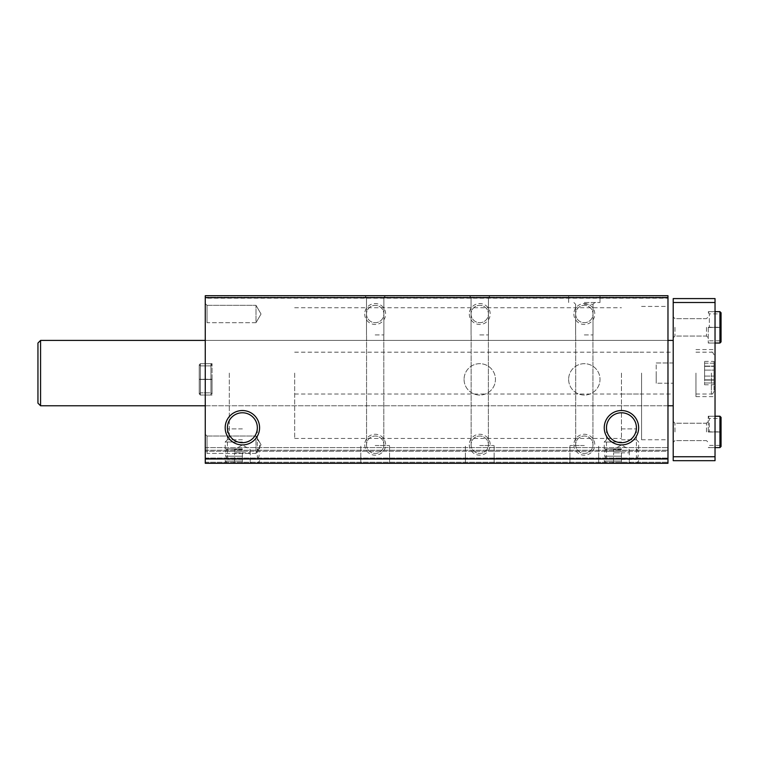 <?xml version="1.0" encoding="UTF-8"?>
<svg xmlns="http://www.w3.org/2000/svg" width="759" height="759" viewBox="0 0 759 759"><rect width="100%" height="100%" fill="white"/><g stroke="black" fill="none" stroke-linecap="round" stroke-linejoin="round"><path stroke-width="0.57" stroke-dasharray="3.79 2.85" d="M375.183 463.284L389.566 463.284L375.183 463.284M479.754 463.284L494.137 463.284L479.754 463.284M584.326 463.284L569.943 463.284L584.326 463.284M667.977 458.445L205.262 458.445L205.262 463.284L667.977 463.284L205.262 463.284L667.977 463.284L205.262 463.284L667.977 463.284L205.262 463.284L667.977 463.284L205.262 463.284L205.262 447.601L205.262 463.284L205.262 447.601L205.262 463.284L667.977 463.284L667.977 295.716L667.977 297.281L667.977 295.716L667.977 297.281L667.977 295.716L667.977 297.281L667.977 295.716L205.262 295.716L667.977 295.716L205.262 295.716L667.977 295.716L205.262 295.716L667.977 295.716L205.262 295.716L205.262 298.202L667.977 298.202M242.387 463.284L225.186 463.284L242.387 463.284M621.45 463.284L604.249 463.284L621.45 463.284M464.072 379.367A15.683 15.683 0 0 0 487.601 392.953A15.683 15.683 0 0 0 487.601 365.781A15.683 15.683 0 0 0 464.072 379.367A15.683 15.683 0 0 0 487.601 392.953A15.683 15.683 0 0 0 487.601 365.781A15.683 15.683 0 0 0 464.072 379.367M568.643 379.367A15.683 15.683 0 0 0 592.172 392.953A15.683 15.683 0 0 0 592.172 365.781A15.683 15.683 0 0 0 568.643 379.367A15.683 15.683 0 0 0 592.172 392.953A15.683 15.683 0 0 0 592.172 365.781A15.683 15.683 0 0 0 568.643 379.367M364.728 444.727A10.455 10.455 0 0 0 380.411 453.778A10.455 10.455 0 0 0 380.411 435.666A10.455 10.455 0 0 0 364.728 444.727M364.728 314.017A10.455 10.455 0 0 0 380.411 323.068A10.455 10.455 0 0 0 380.411 304.957A10.455 10.455 0 0 0 364.728 314.017M469.299 444.727A10.455 10.455 0 0 0 484.982 453.778A10.455 10.455 0 0 0 484.982 435.666A10.455 10.455 0 0 0 469.299 444.727M469.299 314.017A10.455 10.455 0 0 0 484.982 323.068A10.455 10.455 0 0 0 484.982 304.957A10.455 10.455 0 0 0 469.299 314.017M573.87 444.727A10.455 10.455 0 0 0 589.553 453.778A10.455 10.455 0 0 0 589.553 435.666A10.455 10.455 0 0 0 573.87 444.727M573.87 314.017A10.455 10.455 0 0 0 589.553 323.068A10.455 10.455 0 0 0 589.553 304.957A10.455 10.455 0 0 0 573.87 314.017M205.262 458.445L205.262 298.202M375.183 295.716L385.648 295.716L375.183 295.716M479.754 295.716L490.21 295.716L479.754 295.716M584.326 295.716L600.008 295.716L584.326 295.716M205.262 379.367L205.262 363.684L205.262 379.367M205.262 455.182L205.262 434.271L205.262 455.182L205.262 434.271L205.262 455.182L207.027 453.417L207.027 436.036L207.027 453.417L256.011 453.417L256.011 436.036L256.011 453.417L256.011 436.036L256.011 453.417L207.027 453.417L207.027 436.036L207.027 453.417L205.262 455.182M205.262 324.472L205.262 303.553L205.262 324.472L205.262 303.553L205.262 324.472L207.027 322.698L207.027 305.327L207.027 322.698L256.011 322.698L256.011 305.327L256.011 322.698L256.011 305.327L256.011 322.698L207.027 322.698L207.027 305.327L207.027 322.698L205.262 324.472M205.262 373.096L205.262 405.771L205.262 373.096M205.262 451.263L205.262 458.057L205.262 450.22L205.262 451.263L667.977 451.263L667.977 450.22L667.977 459.1L667.977 451.263L205.262 451.263M667.977 373.096L667.977 439.755L667.977 373.096M667.977 463.284L667.977 447.601L667.977 463.284M205.262 297.281L667.977 297.281L205.262 297.281M205.262 447.601L667.977 447.601L205.262 447.601M205.262 458.578L667.977 458.578L205.262 458.578M205.262 450.22L667.977 450.22L205.262 450.22M621.45 428.892L636.412 428.892L621.45 428.892M621.45 459.413L636.412 459.413L621.45 459.413M242.387 428.892L227.425 428.892L242.387 428.892M242.387 459.413L227.425 459.413L242.387 459.413M606.488 427.734A14.962 14.962 0 0 0 628.926 440.685A14.962 14.962 0 0 0 628.926 414.775A14.962 14.962 0 0 0 606.488 427.734M227.425 427.734A14.962 14.962 0 0 0 249.863 440.685A14.962 14.962 0 0 0 249.863 414.775A14.962 14.962 0 0 0 227.425 427.734M584.326 445.514L569.943 445.514L584.326 445.514M584.326 334.928L593.016 334.928L584.326 334.928M584.326 302.509L600.008 302.509L584.326 302.509M584.326 304.283L593.016 304.283L584.326 304.283M479.754 445.514L494.137 445.514L479.754 445.514M479.754 334.928L488.445 334.928L479.754 334.928M479.754 297.481L488.445 297.481L479.754 297.481M375.183 445.514L389.566 445.514L375.183 445.514M375.183 334.928L383.874 334.928L375.183 334.928M375.183 297.481L383.874 297.481L375.183 297.481M575.635 314.017A8.691 8.691 0 0 0 588.671 321.541A8.691 8.691 0 0 0 588.671 306.494A8.691 8.691 0 0 0 575.635 314.017A8.691 8.691 0 0 0 584.326 322.698A8.691 8.691 0 0 0 593.016 314.017A8.691 8.691 0 0 0 584.326 305.327A8.691 8.691 0 0 0 575.635 314.017M575.635 444.727A8.691 8.691 0 0 0 588.671 452.25A8.691 8.691 0 0 0 588.671 437.203A8.691 8.691 0 0 0 575.635 444.727A8.691 8.691 0 0 0 584.326 453.417A8.691 8.691 0 0 0 593.016 444.727A8.691 8.691 0 0 0 584.326 436.036A8.691 8.691 0 0 0 575.635 444.727M471.064 314.017A8.691 8.691 0 0 0 484.1 321.541A8.691 8.691 0 0 0 484.1 306.494A8.691 8.691 0 0 0 471.064 314.017A8.691 8.691 0 0 0 479.754 322.698A8.691 8.691 0 0 0 488.445 314.017A8.691 8.691 0 0 0 479.754 305.327A8.691 8.691 0 0 0 471.064 314.017M471.064 444.727A8.691 8.691 0 0 0 484.1 452.25A8.691 8.691 0 0 0 484.1 437.203A8.691 8.691 0 0 0 471.064 444.727A8.691 8.691 0 0 0 479.754 453.417A8.691 8.691 0 0 0 488.445 444.727A8.691 8.691 0 0 0 479.754 436.036A8.691 8.691 0 0 0 471.064 444.727M366.502 314.017A8.691 8.691 0 0 0 379.528 321.541A8.691 8.691 0 0 0 379.528 306.494A8.691 8.691 0 0 0 366.502 314.017A8.691 8.691 0 0 0 375.183 322.698A8.691 8.691 0 0 0 383.874 314.017A8.691 8.691 0 0 0 375.183 305.327A8.691 8.691 0 0 0 366.502 314.017M366.502 444.727A8.691 8.691 0 0 0 379.528 452.25A8.691 8.691 0 0 0 379.528 437.203A8.691 8.691 0 0 0 366.502 444.727A8.691 8.691 0 0 0 375.183 453.417A8.691 8.691 0 0 0 383.874 444.727A8.691 8.691 0 0 0 375.183 436.036A8.691 8.691 0 0 0 366.502 444.727M261.03 314.017L256.011 305.327L261.03 314.017L256.011 322.698L261.03 314.017M261.03 444.727L256.011 436.036L261.03 444.727L256.011 453.417L261.03 444.727M212.055 379.367L212.055 363.684L212.055 379.367M229.313 373.096L229.313 438.455L229.313 373.096M621.45 373.096L621.45 438.455L621.45 373.096M641.573 373.096L641.573 439.755L641.573 373.096M656.212 373.096L656.212 383.219L656.212 373.096M294.672 373.096L294.672 438.455L294.672 373.096M656.212 362.973L673.214 362.973L673.214 352.185L673.214 394.006L673.214 362.973L656.212 362.973L656.212 383.219L673.214 383.219L656.212 383.219L656.212 362.973M713.991 380.012L713.991 363.2L713.991 380.107L704.58 380.012L704.58 366.085L704.58 384.785L704.58 379.842L713.991 380.012M713.991 363.2L713.991 366.35L713.991 361.407L713.991 366.35L713.991 361.407L713.991 363.2L704.58 363.2L704.58 361.407L704.58 370.117L704.58 363.2L713.991 363.2M713.991 373.096L713.991 391.397L713.991 373.096M713.991 382.982L713.991 379.842L713.991 384.785L713.991 382.982L704.58 382.982L713.991 382.982M673.214 373.096L673.214 405.771L673.214 373.096M40.569 340.421L37.95 343.03L37.95 403.162L37.95 343.03L37.95 403.162L40.569 405.771L40.569 340.421L40.569 405.771L40.569 340.421L673.214 340.421M715.035 456.747L715.035 460.675L673.214 460.675L673.214 456.747L715.035 456.747L715.035 298.591L673.214 298.591L673.214 302.509L715.035 302.509M673.214 456.747L673.214 302.509M673.214 431.918L673.214 442.374L673.214 431.918M673.214 327.347L673.214 337.802L673.214 327.347M715.035 373.096L715.035 396.625L715.035 373.096M715.035 327.347L715.035 343.03L715.035 327.347M715.035 431.918L715.035 416.226L715.035 431.918M674.979 431.918L674.979 423.228L674.979 431.918M706.468 431.918L706.468 423.228L706.468 431.918M708.242 431.918L708.242 416.226L708.242 431.918M674.979 327.347L674.979 336.038L674.979 327.347M706.468 327.347L706.468 336.038L706.468 327.347M708.242 327.347L708.242 343.03L708.242 327.347M695.956 373.096L695.956 396.625L695.956 373.096M713.991 370.117L713.991 366.085L713.991 370.117L704.58 370.117L704.58 376.075L704.58 366.085L704.58 370.117L713.991 370.117M704.58 366.18L713.991 366.18L704.58 366.18M715.035 416.226L708.242 416.226L715.035 416.226L709.352 416.226L708.242 417.346L709.352 418.456L719.94 418.456L719.94 431.89C721.363 431.862 721.363 431.833 719.94 431.814C721.363 431.833 721.363 431.862 719.94 431.89L709.352 431.89L709.352 418.456L709.352 431.937C707.929 431.966 707.929 431.994 709.352 432.023L709.352 431.814C707.929 431.833 707.929 431.862 709.352 431.89C707.929 431.862 707.929 431.833 709.352 431.814L719.94 431.814L719.94 416.226M709.352 432.023L719.94 432.023C721.363 431.994 721.363 431.966 719.94 431.937L709.352 431.937C707.929 431.966 707.929 431.994 709.352 432.023M719.94 447.601L719.94 432.023C721.363 431.994 721.363 431.966 719.94 431.937L719.94 418.456M715.035 311.664L708.242 311.664L715.035 311.664L709.352 311.664L708.242 312.774L709.352 313.884L719.94 313.884L719.94 327.319C721.363 327.29 721.363 327.271 719.94 327.243C721.363 327.271 721.363 327.29 719.94 327.319L709.352 327.319L709.352 313.884L709.352 327.376C707.929 327.395 707.929 327.423 709.352 327.452L709.352 327.243C707.929 327.271 707.929 327.29 709.352 327.319C707.929 327.29 707.929 327.271 709.352 327.243L719.94 327.243L719.94 311.664M709.352 327.452L719.94 327.452C721.363 327.423 721.363 327.395 719.94 327.376L709.352 327.376C707.929 327.395 707.929 327.423 709.352 327.452M719.94 343.03L719.94 327.452C721.363 327.423 721.363 327.395 719.94 327.376L719.94 313.884M621.45 461.045L604.249 461.045L621.45 461.045M621.45 458.578L604.249 458.578L621.45 458.578M621.45 458.445L606.024 458.445L621.45 458.445M621.45 456.187L604.714 456.187L621.45 456.187M621.45 451.301L604.714 451.301L621.45 451.301M621.45 449.043L606.024 449.043L621.45 449.043M621.45 448.911L604.249 448.911L621.45 448.911M621.45 441.994L604.249 441.994L621.45 441.994M621.45 439.755L636.412 439.755L621.45 439.755M613.604 463.009L629.287 463.009L613.604 463.009L613.604 452.829L613.604 463.009M621.45 452.829L621.45 463.009L621.45 452.829L629.287 452.829L629.287 463.009L629.287 452.829L613.604 452.829L621.45 452.829M621.45 449.518L613.604 449.518L621.45 449.518M242.387 461.045L225.186 461.045L242.387 461.045M242.387 458.578L225.186 458.578L242.387 458.578M242.387 458.445L226.96 458.445L242.387 458.445M242.387 456.187L225.651 456.187L242.387 456.187M242.387 451.301L225.651 451.301L242.387 451.301M242.387 449.043L226.96 449.043L242.387 449.043M242.387 448.911L225.186 448.911L242.387 448.911M242.387 441.994L225.186 441.994L242.387 441.994M242.387 439.755L227.425 439.755L242.387 439.755M234.54 463.009L250.223 463.009L234.54 463.009L234.54 452.829L234.54 463.009M242.387 452.829L242.387 463.009L242.387 452.829L250.223 452.829L250.223 463.009L250.223 452.829L234.54 452.829L242.387 452.829M242.387 449.518L234.54 449.518L242.387 449.518M210.945 379.472L200.357 379.472L200.357 395.05L200.357 379.263C198.934 379.291 198.934 379.32 200.357 379.339L210.945 379.339C212.368 379.32 212.368 379.291 210.945 379.263L200.357 379.263C198.934 379.291 198.934 379.32 200.357 379.339L210.945 379.339C212.368 379.32 212.368 379.291 210.945 379.263L200.357 379.263C198.934 379.291 198.934 379.32 200.357 379.339C198.934 379.32 198.934 379.291 200.357 379.263L200.357 363.684L199.247 364.794L199.247 393.94L200.357 395.05L200.357 363.684L199.247 364.794L199.247 393.94L200.357 392.83L200.357 365.904L200.357 379.339L200.357 365.904L199.247 364.794L199.247 379.301L199.247 364.794L200.357 365.904L200.357 392.83L199.247 393.94L199.247 379.434L199.247 393.94L200.357 395.05L200.357 379.472C198.934 379.443 198.934 379.424 200.357 379.396C198.934 379.424 198.934 379.443 200.357 379.472L210.945 379.472C212.368 379.443 212.368 379.424 210.945 379.396L200.357 379.396C198.934 379.424 198.934 379.443 200.357 379.472C198.934 379.443 198.934 379.424 200.357 379.396L200.357 392.83L200.357 379.396L210.945 379.396L210.945 392.83L210.945 379.339C212.368 379.32 212.368 379.291 210.945 379.263C212.368 379.291 212.368 379.32 210.945 379.339L210.945 365.904L212.055 364.794L210.945 363.684L210.945 379.263L210.945 363.684L200.357 363.684L210.945 363.684L212.055 364.794L212.055 393.94L212.055 364.794L210.945 365.904L200.357 365.904L210.945 365.904L210.945 392.83L212.055 393.94L210.945 395.05L210.945 363.684L210.945 395.05L200.357 395.05L210.945 395.05L212.055 393.94L212.055 379.434L212.055 393.94L210.945 392.83L200.357 392.83L210.945 392.83L210.945 379.396C212.368 379.424 212.368 379.443 210.945 379.472C212.368 379.443 212.368 379.424 210.945 379.396C212.368 379.424 212.368 379.443 210.945 379.472L210.945 395.05L210.945 379.472M205.262 462.24L667.977 462.24L205.262 462.24M205.262 459.1L667.977 459.1L205.262 459.1M205.262 458.057L667.977 458.057L205.262 458.057M711.373 373.096L711.373 394.006L711.373 373.096M704.58 376.075L713.991 376.075L704.58 376.075M205.262 405.771L667.977 405.771M205.262 340.421L667.977 340.421M606.488 428.892L606.488 459.413L604.249 463.284M636.412 428.892L636.412 459.413L638.642 463.284M227.425 428.892L227.425 459.413L225.186 463.284M257.339 428.892L257.339 459.413L259.578 463.284M598.699 463.284L598.699 445.514L598.699 463.284M569.943 463.284L569.943 445.514L569.943 463.284M592.95 445.514L592.95 334.928L592.95 445.514M575.701 445.514L575.701 334.928L575.701 445.514M600.008 302.509L600.008 295.716L600.008 302.509M568.643 302.509L568.643 295.716L568.643 302.509M593.016 334.928L593.016 304.283L594.781 302.509L593.016 304.283L593.016 334.928M575.635 334.928L575.635 304.283L573.87 302.509L575.635 304.283L575.635 334.928M494.137 463.284L494.137 445.514L494.137 463.284M465.381 463.284L465.381 445.514L465.381 463.284M488.379 445.514L488.379 334.928L488.379 445.514M471.13 445.514L471.13 334.928L471.13 445.514M488.445 334.928L488.445 297.481L490.21 295.716L488.445 297.481L488.445 334.928M471.064 334.928L471.064 297.481L469.299 295.716L471.064 297.481L471.064 334.928M389.566 463.284L389.566 445.514L389.566 463.284M360.81 463.284L360.81 445.514L360.81 463.284M383.817 445.514L383.817 334.928L383.817 445.514M366.559 445.514L366.559 334.928L366.559 445.514M383.874 334.928L383.874 297.481L385.648 295.716L383.874 297.481L383.874 334.928M366.502 334.928L366.502 297.481L364.728 295.716L366.502 297.481L366.502 334.928M207.027 305.327L205.262 303.553L207.027 305.327L256.011 305.327L207.027 305.327M207.027 436.036L205.262 434.271L207.027 436.036L256.011 436.036L207.027 436.036M212.055 363.684L205.262 363.684L212.055 363.684M212.055 395.05L205.262 395.05L212.055 395.05M294.672 438.455L621.45 438.455M294.672 307.737L621.45 307.737M621.45 394.006L641.573 394.006M621.45 352.185L641.573 352.185M641.573 439.755L667.977 439.755M641.573 306.437L667.977 306.437M294.672 394.006L673.214 394.006M294.672 352.185L673.214 352.185M674.979 423.228L673.214 421.463L674.979 423.228L706.468 423.228L708.242 421.463L706.468 423.228L674.979 423.228M674.979 440.599L673.214 442.374L674.979 440.599L706.468 440.599L708.242 442.374L706.468 440.599L674.979 440.599M708.242 447.601L715.035 447.601L708.242 447.601M674.979 318.657L673.214 316.892L674.979 318.657L706.468 318.657L708.242 316.892L706.468 318.657L674.979 318.657M674.979 336.038L673.214 337.802L674.979 336.038L706.468 336.038L708.242 337.802L706.468 336.038L674.979 336.038M708.242 343.03L715.035 343.03L708.242 343.03M40.569 405.771L673.214 405.771M695.956 396.625L715.035 396.625M695.956 349.567L715.035 349.567M695.956 394.006L711.373 394.006C712.53 394.225 713.403 393.352 713.991 391.397C712.881 393.807 712.018 394.671 711.373 394.006C712.018 394.671 712.881 393.807 713.991 391.397M695.956 352.185L711.373 352.185C712.53 351.967 713.403 352.831 713.991 354.795C712.881 352.385 712.018 351.512 711.373 352.185C712.018 351.512 712.881 352.385 713.991 354.795M704.58 380.107L713.991 380.107L704.58 380.107M704.58 379.842L713.991 379.842L704.58 379.842M704.58 384.785L713.991 384.785M704.58 366.085L713.991 366.085L704.58 366.085M704.58 366.35L713.991 366.35L704.58 366.35M704.58 361.407L713.991 361.407M719.94 445.381L709.352 445.381L708.242 446.491L709.352 447.601L715.035 447.601M721.05 431.985L721.05 446.491M719.94 340.81L709.352 340.81L708.242 341.92L709.352 343.03L715.035 343.03M721.05 327.414L721.05 341.92M721.05 327.281L721.05 312.774M636.412 463.284L638.642 461.045L638.642 458.578M606.488 463.284L604.249 461.045L604.249 458.578M636.867 458.445L638.177 456.187L638.177 451.301L636.867 449.043M606.024 458.445L604.714 456.187L604.714 451.301L606.024 449.043M638.642 448.911L638.642 441.994L636.412 439.755M604.249 448.911L604.249 441.994L606.488 439.755M613.604 462.307L611.906 463.284M629.287 462.307L630.985 463.284M629.287 452.829L629.287 449.518L621.45 444.983L613.604 449.518L613.604 452.829M257.339 463.284L259.578 461.045L259.578 458.578M227.425 463.284L225.186 461.045L225.186 458.578M257.804 458.445L259.113 456.187L259.113 451.301L257.804 449.043M226.96 458.445L225.651 456.187L225.651 451.301L226.96 449.043M259.578 448.911L259.578 441.994L257.339 439.755M225.186 448.911L225.186 441.994L227.425 439.755M234.54 462.307L232.842 463.284M250.223 462.307L251.922 463.284M250.223 452.829L250.223 449.518L242.387 444.983L234.54 449.518L234.54 452.829"/><path stroke-width="1.14" d="M205.262 463.284L667.977 463.284L667.977 458.977L205.262 458.977L205.262 463.284M205.262 458.977L205.262 295.716L667.977 295.716L667.977 458.977M225.186 427.734A17.201 17.201 0 0 0 250.982 442.63A17.201 17.201 0 0 0 250.982 412.839A17.201 17.201 0 0 0 225.186 427.734M604.249 427.734A17.201 17.201 0 0 0 630.046 442.63A17.201 17.201 0 0 0 630.046 412.839A17.201 17.201 0 0 0 604.249 427.734M205.262 297.67L667.977 297.67M606.488 427.734A14.962 14.962 0 0 0 628.926 440.685A14.962 14.962 0 0 0 628.926 414.775A14.962 14.962 0 0 0 606.488 427.734M227.425 427.734A14.962 14.962 0 0 0 249.863 440.685A14.962 14.962 0 0 0 249.863 414.775A14.962 14.962 0 0 0 227.425 427.734M40.569 405.771L37.95 403.162L37.95 343.03L40.569 340.421L40.569 405.771L205.262 405.771M715.035 302.509L673.214 302.509L673.214 298.591L715.035 298.591L715.035 460.675L673.214 460.675L673.214 456.747L715.035 456.747M673.214 302.509L673.214 456.747M719.94 416.226L719.94 447.601L721.05 446.491L721.05 417.346L719.94 416.226L715.035 416.226M719.94 311.664L719.94 343.03L721.05 341.92L721.05 312.774L719.94 311.664L715.035 311.664M667.977 405.771L673.214 405.771M40.569 340.421L205.262 340.421M667.977 340.421L673.214 340.421M715.035 447.601L719.94 447.601M719.94 418.456L721.05 417.346L721.05 431.852M719.94 445.381L721.05 446.491M715.035 343.03L719.94 343.03M719.94 313.884L721.05 312.774M719.94 340.81L721.05 341.92"/></g></svg>
